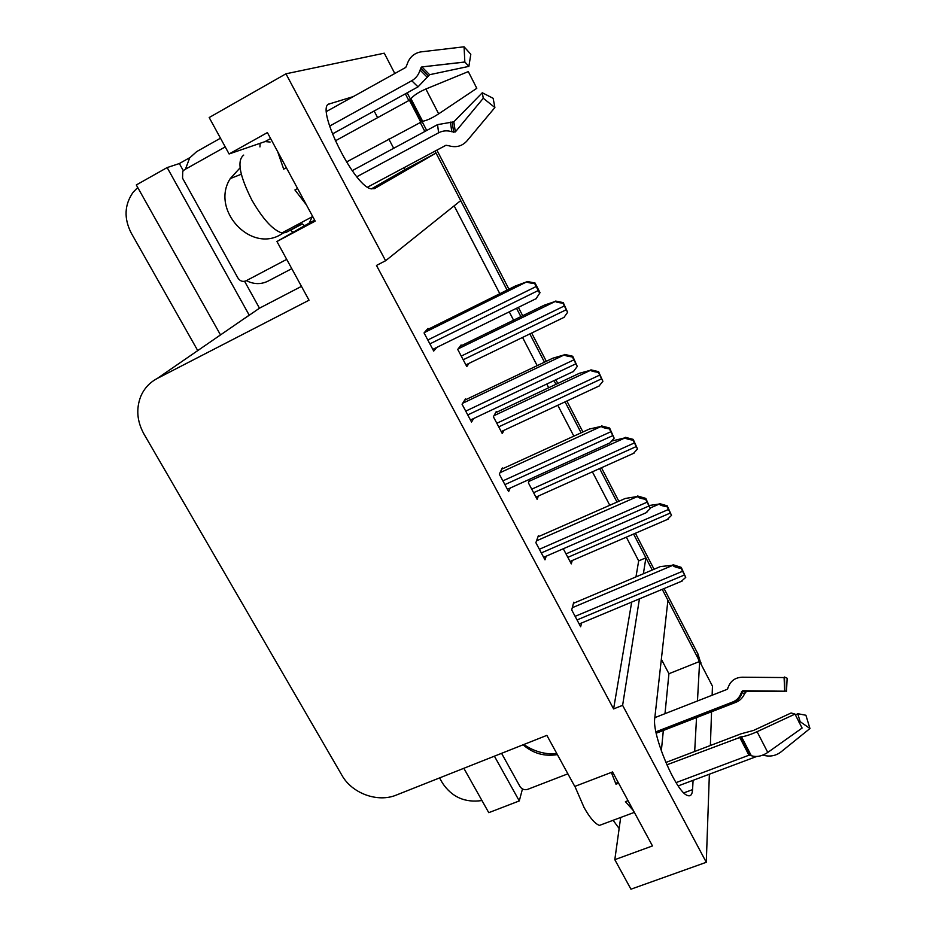 <?xml version="1.0" encoding="UTF-8"?>
<svg xmlns="http://www.w3.org/2000/svg" width="936" height="936" viewBox="0 0 936 936"><rect width="100%" height="100%" fill="white"/><g stroke="black" fill="none" stroke-linecap="round" stroke-linejoin="round"><path stroke-width="1.4" d="M312.226 216.754L309.219 223.096L276.939 241.5L309.032 300.21L157.271 378.46C149.713 382.461 144.226 388.393 140.809 396.256C135.931 408.763 136.984 421.364 143.968 434.047L341.909 775.265C352.006 793.459 377.723 802.866 396.302 795.073L546.87 735.368L574.774 786.427L612.542 771.954L652.474 845.933L614.812 859.669L630.946 889.2L706.282 862.29L709.371 774.212M353.258 96.607L329.554 103.849C314.379 105.429 353.235 185.34 370.761 188.744L374.435 188.639L436.047 153.059L460.699 200.596L385.609 260.734L285.96 73.804L384.275 53.188L394.805 73.511M301.462 286.369L259.483 308.19L244.6 281.326M183.304 170.68L179.349 163.543L189.903 157.599M463.846 768.292L488.767 812.67L519.281 800.923L494.407 756.171M519.281 800.923L522.463 788.943M259.483 308.19L249.257 315.233L167.158 167.567L179.349 163.543M249.257 315.233L242.225 319.972M167.158 167.567L136.305 184.954L220.51 334.924M197.742 350.59L131.251 233.087C123.774 218.392 124.394 204.797 133.099 192.278L137.744 187.504M481.946 800.537C464.993 802.971 451.819 797.109 442.424 782.987L439.557 777.921M285.96 73.804L209.184 117.538L229.098 153.972L265.134 141.57L270.083 142.05M710.377 745.501L711.559 711.758M712.132 695.237L712.46 686.182L699.637 661.459L697.46 700.982M664.069 588.568L697.987 654.042L697.765 657.856L662.243 589.329L667.93 600.292L654.767 718.204C651.725 734.549 676.108 792.371 687.469 795.471C690.546 796.665 692.242 794.711 692.57 789.61L693.085 780.32M694.676 751.491L696.536 717.584M643.383 573.768L645.898 557.809L652.228 570.024L633.578 534.035M706.282 862.29L622.615 705.334L639.417 598.865M661.354 659.248L668.924 673.721L699.637 661.459M371.346 188.908L404.878 169.685L403.872 167.755M393.682 148.297L388.826 139.043M377.629 117.655L374.143 111.01M404.878 169.685L436.047 153.059M635.965 576.892L638.68 560.886L626.348 537.159M609.769 505.276L592.383 471.814M573.838 436.141L557.786 405.253M548.695 387.75L546.764 384.041M537.194 365.637L522.545 337.44M513.571 320.182L509.242 311.84M499.824 293.717L454.147 205.838M638.68 560.886L645.898 557.809M620.685 817.467L614.812 859.669M385.609 260.734L376.471 265.438L613.595 708.915L622.615 705.334M276.939 241.5L315.186 221.13L267.392 132.584L229.098 153.972M613.595 708.915L631.695 602.082M538.773 536.492L538.364 535.72L535.872 542.704L544.986 559.822L546.191 556.195M502.702 468.714L502.304 467.953L499.321 474.154L508.622 491.599L510.214 488.054M465.917 399.602L465.531 398.865L462.056 404.235L471.545 422.031L473.651 418.521M428.419 329.121L428.033 328.407L424.043 332.923L433.719 351.082L436.656 347.478M574.166 602.995L573.745 602.199L571.709 609.944L580.659 626.734L581.56 623.013M529.905 479.127L528.372 482.824L537.112 499.333L538.375 496.033M496.665 412.226L496.291 411.524L493.377 416.754L502.281 433.567L503.954 430.326M461.46 345.653L461.097 344.963L457.727 349.432L466.795 366.573L469.065 363.32M563.285 548.753L571.299 563.881L572.259 560.5M661.331 750.953L663.343 730.454M664.993 713.677L668.924 673.721M697.765 657.856L699.391 661.553M405.346 93.834L408.833 100.55M420.018 122.125L424.862 131.473M435.041 151.117L507.101 290.101M516.52 308.272L520.861 316.625M529.823 333.918L544.471 362.173M554.03 380.613L555.961 384.333M565.051 401.872L581.104 432.818M599.625 468.562L617.011 502.094M407.195 92.828L410.53 99.251M421.996 121.376L426.711 130.478M436.89 150.123L508.95 289.201M518.357 307.371L522.697 315.736M531.66 333.029L546.308 361.296M555.867 379.747L557.786 383.467M566.888 401.017L582.929 431.987M601.462 467.743L618.836 501.286M635.404 533.251L654.053 569.252M697.987 654.042L701.134 664.349M649.432 505.463L659.377 504.013C659.494 504.972 662.08 505.896 667.111 506.785L671.51 515.373L667.251 519.503M659.447 503.568L667.239 505.849L671.51 515.373M667.239 505.849L667.111 506.785M573.452 603.299L660.465 566.549L672.996 565.262C673.148 566.374 675.874 567.45 681.162 568.456L685.737 577.372L681.221 581.408M673.054 564.736L681.256 567.38L685.737 577.372M681.256 567.38L681.162 568.456M611.98 440.996L625.4 437.732C625.459 438.575 628.009 439.405 633.052 440.201L637.521 448.964L633.426 453.41M625.494 437.334L633.227 439.393L637.521 448.964M633.227 439.393L633.052 440.201M495.635 412.717L579.361 373.312L590.78 370.188C590.78 370.913 593.295 371.639 598.326 372.364L602.901 381.28L598.958 386.159M590.909 369.849L598.584 371.662L602.901 381.28M598.584 371.662L598.326 372.364M460.067 346.332L544.307 305.171L555.493 301.345C555.422 301.954 557.914 302.574 562.945 303.205L567.602 312.296L563.835 317.62M555.656 301.064L563.261 302.62L567.602 312.296M563.261 302.62L562.945 303.205M537.954 536.855L625.271 498.467L637.568 496.478C637.65 497.484 640.341 498.443 645.629 499.368L650.309 508.459L645.934 512.823M637.65 496.01L645.805 498.397L650.309 508.459M645.805 498.397L645.629 499.368M501.719 469.158L589.376 429.039L601.427 426.336C601.45 427.202 604.094 428.056 609.394 428.887L614.156 438.165L609.968 442.915M601.555 425.915L609.628 428.045L614.156 438.165M609.628 428.045L609.394 428.887M464.665 400.198L552.766 358.231L564.56 354.767C564.513 355.505 567.122 356.242 572.423 356.979L577.278 366.444L573.277 371.686M564.724 354.416L572.727 356.265L577.278 366.444M572.727 356.265L572.423 356.979M426.617 330.022L515.408 285.983L526.945 281.748C526.816 282.356 529.402 282.976 534.69 283.608L539.651 293.26L535.848 299.017M527.144 281.467L535.076 283.023L540.037 292.664L539.651 293.26M535.076 283.023L534.69 283.608M335.252 140.891L409.43 100.222L410.951 98.689C413.864 95.261 418.837 92.044 425.868 89.014L468.304 71.592L476.798 88.3L438.668 113.853C432.256 118.03 426.921 120.498 422.651 121.282L346.484 161.998M301.369 222.557L299.075 225.494L285.878 232.526L281.888 232.959C272.844 230.069 262.817 219.071 251.807 199.976C239.464 175.36 236.761 160.395 243.711 155.095M277.618 151.515L283.69 169.159L286.346 167.696M329.542 126.149L411.746 80.742C415.865 78.367 418.638 74.81 420.053 70.06L421.89 66.924L464.841 61.998L464.069 46.8L420.685 51.913C413.899 53.282 409.36 57.459 407.078 64.444L405.768 67.415L326.535 111.454M367.591 187.141L445.992 145.267L449.081 145.817C456.101 147.818 462.033 146.215 466.877 141.008L494.887 107.535L483.28 98.257L455.329 131.941L451.807 131.73C447.221 130.279 442.833 130.619 438.633 132.772L356.862 176.728M297.578 188.51L294.922 189.949L306.458 204.937M464.841 61.998L468.877 66.374L429.612 74.704L418.029 86.861L332.35 134M352.228 170.656L437.533 124.64L453.82 121.82L482.286 92.769L483.28 98.257M464.069 46.8L470.808 54.265L468.877 66.374M482.286 92.769L493.143 98.303L494.887 107.535M422.557 67.345L423.283 66.76M260.126 143.302L259.939 146.929M297.87 226.126L297.157 224.804M293.062 232.315L290.441 230.256L302.328 223.915L304.656 225.705M291.786 268.655L267.977 281.151C260.945 284.567 253.738 284.404 246.379 280.648M185.445 169.205L189.657 157.938L196.642 151.632L220.486 138.2M666.83 764.841L741.523 736.808C745.536 736.281 750.719 734.573 757.084 731.695L795.003 714.098L791.119 712.986L753.55 730.431L741.125 733.789L665.8 762.489M676.061 782.613L748.952 755.212L751.304 755.691C756.44 757.364 761.927 756.276 767.777 752.439L802.105 728.056L795.003 714.098M604.246 823.598L599.438 825.4C594.945 823.75 589.809 817.783 584.052 807.475L574.903 786.38M611.337 772.411L615.982 784.192L618.602 783.198M655.937 731.8L732.736 701.988C736.784 700.327 739.522 697.449 740.961 693.377L742.786 690.768L784.672 691.213L784.099 677.559L742.201 677.219C735.368 677.524 730.759 680.741 728.372 686.895L727.061 689.387L654.826 717.655M678.202 785.901L756.639 756.475M628.044 800.678L625.423 801.661L633.461 810.716M784.672 691.213L746.483 691.353L744.494 693.892C742.716 697.882 739.814 700.701 735.79 702.351L656.23 733.216M795.424 715.01L797.753 713.7L800.14 721.644L799.063 722.51M784.099 677.559L784.462 677.02L787.141 678.226L786.486 691.54M797.753 713.7L805.908 715.244L809.956 728.524L800.14 721.644M762.875 755.083L763.694 755.329C770.012 756.896 775.663 755.843 780.683 752.17L809.956 728.524M613.115 820.287L619.141 828.5M523.821 744.506C533.848 751.421 544.892 754.533 556.978 753.866M615.982 784.192L617.76 781.63M283.199 233.122L280.706 234.597C250.076 253.036 210.366 209.243 230.279 178.565L240.072 167.848M286.709 259.377L246.074 280.812C242.798 282.11 240.084 281.186 237.931 278.027L182.555 178.203L182.742 171.37L184.544 169.709L225.237 146.905M557.388 754.603C544.471 756.721 533.04 753.457 523.095 744.799M567.883 773.815L527.693 789.34C524.464 790.241 521.914 789.317 520.018 786.568L501.579 753.328M314.683 220.182L309.219 223.096M328.384 104.504L329.554 103.849M157.271 378.46L248.648 315.549M270.609 138.528L265.134 141.57M683.865 792.862L692.57 789.61M567.836 557.353L670.199 513.08M565.999 553.89L668.374 509.512M650.391 507.932L659.377 504.013M577.044 619.936L684.38 575.02M575.125 616.344L682.473 571.323M572.294 607.71L672.996 565.262M533.602 492.71L636.176 446.601M531.73 489.177L634.315 442.962M528.98 481.361L625.4 437.732M498.724 426.863L601.509 378.846M496.817 423.259L599.613 375.137M493.962 415.701L590.78 370.188M463.191 359.763L566.163 309.781M461.249 356.089L564.232 306.002M458.137 348.882L555.493 301.345M541.324 552.93L648.905 506.025M539.358 549.268L646.963 502.246M536.539 540.832L637.568 496.478M504.902 484.614L612.717 435.649M502.901 480.87L610.728 431.8M500.023 472.692L601.427 426.336M467.754 414.94L575.792 363.847M465.73 411.126L573.768 359.915M462.688 403.264L564.56 354.767M429.881 343.875L538.118 290.581M427.81 339.99L536.059 286.568M424.336 332.596L526.945 281.748M421.563 121.434L410.249 99.602M422.651 121.282L410.951 98.689M420.615 121.797L409.43 100.222M411.746 80.742L418.029 86.861M437.533 124.64L438.633 132.772M420.053 70.06L427.401 77.419M450.391 122.125L451.807 131.73M420.615 68.071L428.255 75.757M452.228 122.359L453.714 132.386M421.89 66.924L429.612 74.704M453.82 121.82L455.329 131.941M438.668 113.853L425.868 89.014M749.97 755.165L740.505 736.901M751.304 755.691L741.523 736.808M748.952 755.212L739.592 737.158M727.061 689.387L727.81 688.603M734.163 701.345L735.79 702.351M740.961 693.377L742.096 692.582L744.494 693.892M741.523 691.645L742.704 690.827L745.208 692.207M745.852 690.803L746.483 691.353M767.777 752.439L757.084 731.695M700.888 662.583L700.83 663.753M570.012 561.471L668.187 519.106M579.197 623.996L682.414 580.905M535.942 497.121L634.128 453.094M501.24 431.601L599.449 385.843M465.894 364.865L564.127 317.316M543.64 557.294L646.881 512.401M507.406 489.317L610.658 442.564M470.469 420.018L573.733 371.323M432.806 349.362L536.094 298.666M281.888 232.959L312.694 216.508M464.935 62.057L421.762 66.947M599.438 825.4L634.351 812.366M742.821 690.768L742.096 692.582C740.961 696.793 738.492 699.789 734.702 701.567L655.996 732.116M786.029 691.131L784.719 691.107M784.883 690.885L784.462 677.02M230.279 178.565L241.301 174.225"/></g></svg>
